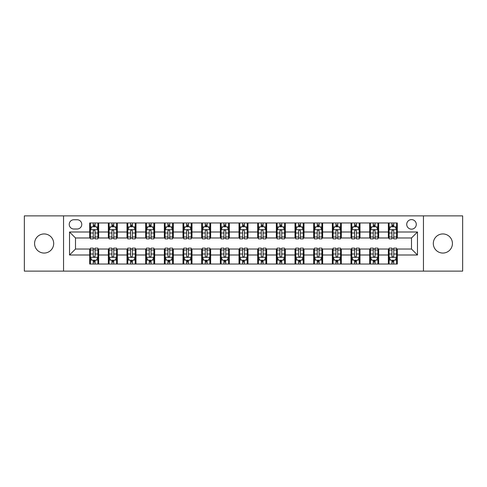 <?xml version="1.0" encoding="UTF-8"?>
<svg xmlns="http://www.w3.org/2000/svg" width="487" height="487" viewBox="0 0 487 487"><rect width="100%" height="100%" fill="white"/><g stroke="black" fill="none" stroke-linecap="round" stroke-linejoin="round"><path stroke-width="0.73" d="M442.866 233.943A9.557 9.557 0 0 0 433.308 243.5A9.557 9.557 0 0 0 442.866 253.057A9.557 9.557 0 0 0 452.423 243.5A9.557 9.557 0 0 0 442.866 233.943M44.134 233.943A9.557 9.557 0 0 0 34.577 243.5A9.557 9.557 0 0 0 44.134 253.057A9.557 9.557 0 0 0 53.692 243.5A9.557 9.557 0 0 0 44.134 233.943M411.503 219.607A4.779 4.779 0 0 0 406.724 224.385A4.779 4.779 0 0 0 411.503 229.164A4.779 4.779 0 0 0 416.282 224.385A4.779 4.779 0 0 0 411.503 219.607M423.447 271.125L462.65 271.125L462.65 215.875L423.447 215.875L423.447 271.125L63.554 271.125L63.554 215.875L24.35 215.875L24.35 271.125L63.554 271.125M73.854 229.012L77.141 229.012A4.627 4.627 0 0 0 81.767 224.385A4.627 4.627 0 0 0 77.141 219.753L73.854 219.753A4.627 4.627 0 0 0 69.227 224.385A4.627 4.627 0 0 0 73.854 229.012M423.447 215.875L63.554 215.875M89.687 254.999L69.525 254.999L69.525 232.001L89.687 232.001L89.687 237.973L75.497 237.973L75.497 249.027L89.687 249.027L89.687 264.033L397.313 264.033L397.313 249.027L411.503 249.027L411.503 237.973L397.313 237.973L397.313 232.001L417.475 232.001L417.475 254.999L397.313 254.999M397.313 232.001L397.313 222.967L89.687 222.967L89.687 232.001M388.358 222.967L388.358 237.973L389.101 237.973M391.938 237.973L393.733 237.973M396.57 237.973L397.313 237.973M388.358 237.973L377.9 237.973M369.688 222.967L369.688 237.973L370.437 237.973M373.273 237.973L375.063 237.973M369.688 237.973L359.236 237.973M351.024 222.967L351.024 237.973L351.766 237.973M354.603 237.973L356.399 237.973M351.024 237.973L340.565 237.973M332.353 222.967L332.353 237.973L333.102 237.973M335.939 237.973L337.728 237.973M332.353 237.973L321.901 237.973M313.689 222.967L313.689 237.973L314.432 237.973M317.274 237.973L319.064 237.973M313.689 237.973L303.237 237.973M295.019 222.967L295.019 237.973L295.767 237.973M298.604 237.973L300.4 237.973M295.019 237.973L284.566 237.973M276.354 222.967L276.354 237.973L277.103 237.973M279.94 237.973L281.73 237.973M276.354 237.973L265.902 237.973M257.684 222.967L257.684 237.973L258.433 237.973M261.269 237.973L263.065 237.973M257.684 237.973L247.232 237.973M239.02 222.967L239.02 237.973L239.768 237.973M242.605 237.973L244.395 237.973M239.02 237.973L228.567 237.973M220.355 222.967L220.355 237.973L221.098 237.973M223.935 237.973L225.731 237.973M220.355 237.973L209.897 237.973M201.685 222.967L201.685 237.973L202.434 237.973M205.27 237.973L207.06 237.973M201.685 237.973L191.233 237.973M183.021 222.967L183.021 237.973L183.763 237.973M186.6 237.973L188.396 237.973M183.021 237.973L172.568 237.973M164.35 222.967L164.35 237.973L165.099 237.973M167.936 237.973L169.726 237.973M164.35 237.973L153.898 237.973M145.686 222.967L145.686 237.973L146.435 237.973M149.272 237.973L151.061 237.973M145.686 237.973L135.234 237.973M127.016 222.967L127.016 237.973L127.764 237.973M130.601 237.973L132.397 237.973M127.016 237.973L116.563 237.973M108.351 222.967L108.351 237.973L109.1 237.973M111.937 237.973L113.727 237.973M108.351 237.973L97.899 237.973M89.687 237.973L90.43 237.973M93.267 237.973L95.062 237.973M89.687 249.027L90.43 249.027M93.267 249.027L95.062 249.027M97.899 249.027L98.642 249.027L98.642 264.033M109.1 249.027L98.642 249.027M111.937 249.027L113.727 249.027M116.563 249.027L117.312 249.027L117.312 264.033M127.764 249.027L117.312 249.027M130.601 249.027L132.397 249.027M135.234 249.027L135.976 249.027L135.976 264.033M146.435 249.027L135.976 249.027M149.272 249.027L151.061 249.027M153.898 249.027L154.647 249.027L154.647 264.033M165.099 249.027L154.647 249.027M167.936 249.027L169.726 249.027M172.568 249.027L173.311 249.027L173.311 264.033M183.763 249.027L173.311 249.027M186.6 249.027L188.396 249.027M191.233 249.027L191.981 249.027L191.981 264.033M202.434 249.027L191.981 249.027M205.27 249.027L207.06 249.027M209.897 249.027L210.646 249.027L210.646 264.033M221.098 249.027L210.646 249.027M223.935 249.027L225.731 249.027M228.567 249.027L229.316 249.027L229.316 264.033M239.768 249.027L229.316 249.027M242.605 249.027L244.395 249.027M247.232 249.027L247.98 249.027L247.98 264.033M258.433 249.027L247.98 249.027M261.269 249.027L263.065 249.027M265.902 249.027L266.645 249.027L266.645 264.033M277.103 249.027L266.645 249.027M279.94 249.027L281.73 249.027M284.566 249.027L285.315 249.027L285.315 264.033M295.767 249.027L285.315 249.027M298.604 249.027L300.4 249.027M303.237 249.027L303.979 249.027L303.979 264.033M314.432 249.027L303.979 249.027M317.274 249.027L319.064 249.027M321.901 249.027L322.65 249.027L322.65 264.033M333.102 249.027L322.65 249.027M335.939 249.027L337.728 249.027M340.565 249.027L341.314 249.027L341.314 264.033M351.766 249.027L341.314 249.027M354.603 249.027L356.399 249.027M359.236 249.027L359.984 249.027L359.984 264.033M370.437 249.027L359.984 249.027M373.273 249.027L375.063 249.027M377.9 249.027L378.649 249.027L378.649 264.033M389.101 249.027L378.649 249.027M391.938 249.027L393.733 249.027M396.57 249.027L397.313 249.027M98.642 222.967L98.642 237.973M89.687 226.698L90.43 226.698M93.267 226.698L95.062 226.698M97.899 226.698L98.642 226.698M89.687 260.302L90.43 260.302M93.267 260.302L95.062 260.302M97.899 260.302L98.642 260.302M108.351 249.027L108.351 264.033M117.312 222.967L117.312 237.973M108.351 226.698L109.1 226.698M111.937 226.698L113.727 226.698M116.563 226.698L117.312 226.698M108.351 260.302L109.1 260.302M111.937 260.302L113.727 260.302M116.563 260.302L117.312 260.302M127.016 249.027L127.016 264.033M127.016 260.302L127.764 260.302M130.601 260.302L132.397 260.302M135.234 260.302L135.976 260.302M135.976 222.967L135.976 237.973M127.016 226.698L127.764 226.698M130.601 226.698L132.397 226.698M135.234 226.698L135.976 226.698M145.686 249.027L145.686 264.033M145.686 260.302L146.435 260.302M149.272 260.302L151.061 260.302M153.898 260.302L154.647 260.302M154.647 222.967L154.647 237.973M145.686 226.698L146.435 226.698M149.272 226.698L151.061 226.698M153.898 226.698L154.647 226.698M164.35 249.027L164.35 264.033M164.35 260.302L165.099 260.302M167.936 260.302L169.726 260.302M172.568 260.302L173.311 260.302M173.311 222.967L173.311 237.973M164.35 226.698L165.099 226.698M167.936 226.698L169.726 226.698M172.568 226.698L173.311 226.698M183.021 249.027L183.021 264.033M183.021 260.302L183.763 260.302M186.6 260.302L188.396 260.302M191.233 260.302L191.981 260.302M191.981 222.967L191.981 237.973M183.021 226.698L183.763 226.698M186.6 226.698L188.396 226.698M191.233 226.698L191.981 226.698M201.685 249.027L201.685 264.033M201.685 260.302L202.434 260.302M205.27 260.302L207.06 260.302M209.897 260.302L210.646 260.302M210.646 222.967L210.646 237.973M201.685 226.698L202.434 226.698M205.27 226.698L207.06 226.698M209.897 226.698L210.646 226.698M220.355 249.027L220.355 264.033M220.355 260.302L221.098 260.302M223.935 260.302L225.731 260.302M228.567 260.302L229.316 260.302M229.316 222.967L229.316 237.973M220.355 226.698L221.098 226.698M223.935 226.698L225.731 226.698M228.567 226.698L229.316 226.698M239.02 249.027L239.02 264.033M239.02 260.302L239.768 260.302M242.605 260.302L244.395 260.302M247.232 260.302L247.98 260.302M247.98 222.967L247.98 237.973M239.02 226.698L239.768 226.698M242.605 226.698L244.395 226.698M247.232 226.698L247.98 226.698M257.684 249.027L257.684 264.033M257.684 260.302L258.433 260.302M261.269 260.302L263.065 260.302M265.902 260.302L266.645 260.302M266.645 222.967L266.645 237.973M257.684 226.698L258.433 226.698M261.269 226.698L263.065 226.698M265.902 226.698L266.645 226.698M276.354 249.027L276.354 264.033M276.354 260.302L277.103 260.302M279.94 260.302L281.73 260.302M284.566 260.302L285.315 260.302M285.315 222.967L285.315 237.973M276.354 226.698L277.103 226.698M279.94 226.698L281.73 226.698M284.566 226.698L285.315 226.698M295.019 249.027L295.019 264.033M295.019 260.302L295.767 260.302M298.604 260.302L300.4 260.302M303.237 260.302L303.979 260.302M303.979 222.967L303.979 237.973M295.019 226.698L295.767 226.698M298.604 226.698L300.4 226.698M303.237 226.698L303.979 226.698M313.689 249.027L313.689 264.033M313.689 260.302L314.432 260.302M317.274 260.302L319.064 260.302M321.901 260.302L322.65 260.302M322.65 222.967L322.65 237.973M313.689 226.698L314.432 226.698M317.274 226.698L319.064 226.698M321.901 226.698L322.65 226.698M332.353 249.027L332.353 264.033M332.353 260.302L333.102 260.302M335.939 260.302L337.728 260.302M340.565 260.302L341.314 260.302M341.314 222.967L341.314 237.973M332.353 226.698L333.102 226.698M335.939 226.698L337.728 226.698M340.565 226.698L341.314 226.698M351.024 249.027L351.024 264.033M351.024 260.302L351.766 260.302M354.603 260.302L356.399 260.302M359.236 260.302L359.984 260.302M359.984 222.967L359.984 237.973M351.024 226.698L351.766 226.698M354.603 226.698L356.399 226.698M359.236 226.698L359.984 226.698M369.688 249.027L369.688 264.033M369.688 260.302L370.437 260.302M373.273 260.302L375.063 260.302M377.9 260.302L378.649 260.302M378.649 222.967L378.649 237.973M369.688 226.698L370.437 226.698M373.273 226.698L375.063 226.698M377.9 226.698L378.649 226.698M388.358 249.027L388.358 264.033M388.358 260.302L389.101 260.302M391.938 260.302L393.733 260.302M396.57 260.302L397.313 260.302M388.358 226.698L389.101 226.698M391.938 226.698L393.733 226.698M396.57 226.698L397.313 226.698M75.497 237.973L69.525 232.001M75.497 249.027L69.525 254.999M417.475 232.001L411.503 237.973M417.475 254.999L411.503 249.027M95.062 224.909L93.267 224.909M97.899 236.999L95.062 236.999L95.062 238.873L97.899 238.873L97.899 229.761L96.402 226.772L91.927 226.772L90.43 229.761L90.43 238.873L93.267 238.873L93.267 236.999L90.43 236.999M90.43 229.761L90.43 222.967M97.899 229.761L97.899 222.967M93.267 226.772L93.267 222.967M95.062 222.967L95.062 226.772M95.062 236.999L95.062 230.881C94.466 229.73 93.869 229.73 93.267 230.881L93.267 236.999M93.267 262.091L95.062 262.091M90.43 250.001L93.267 250.001L93.267 248.127L90.43 248.127L90.43 257.239L91.927 260.228L96.402 260.228L97.899 257.239L97.899 248.127L95.062 248.127L95.062 250.001L97.899 250.001M97.899 257.239L97.899 264.033M90.43 257.239L90.43 264.033M95.062 260.228L95.062 264.033M93.267 264.033L93.267 260.228M93.267 250.001L93.267 256.119C93.863 257.27 94.46 257.27 95.062 256.119L95.062 250.001M113.727 224.909L111.937 224.909M116.563 236.999L113.727 236.999L113.727 238.873L116.563 238.873L116.563 229.761L115.072 226.772L110.592 226.772L109.1 229.761L109.1 238.873L111.937 238.873L111.937 236.999L109.1 236.999M109.1 229.761L109.1 222.967M116.563 229.761L116.563 222.967M111.937 226.772L111.937 222.967M113.727 222.967L113.727 226.772M113.727 236.999L113.727 230.881C113.13 229.73 112.534 229.73 111.937 230.881L111.937 236.999M132.397 224.909L130.601 224.909M135.234 236.999L132.397 236.999L132.397 238.873L135.234 238.873L135.234 229.761L133.736 226.772L129.256 226.772L127.764 229.761L127.764 238.873L130.601 238.873L130.601 236.999L127.764 236.999M127.764 229.761L127.764 222.967M135.234 229.761L135.234 222.967M130.601 226.772L130.601 222.967M132.397 222.967L132.397 226.772M132.397 236.999L132.397 230.881C131.8 229.73 131.198 229.73 130.601 230.881L130.601 236.999M151.061 224.909L149.272 224.909M153.898 236.999L151.061 236.999L151.061 238.873L153.898 238.873L153.898 229.761L152.407 226.772L147.926 226.772L146.435 229.761L146.435 238.873L149.272 238.873L149.272 236.999L146.435 236.999M146.435 229.761L146.435 222.967M153.898 229.761L153.898 222.967M149.272 226.772L149.272 222.967M151.061 222.967L151.061 226.772M151.061 236.999L151.061 230.881C150.465 229.73 149.868 229.73 149.272 230.881L149.272 236.999M111.937 262.091L113.727 262.091M109.1 250.001L111.937 250.001L111.937 248.127L109.1 248.127L109.1 257.239L110.592 260.228L115.072 260.228L116.563 257.239L116.563 248.127L113.727 248.127L113.727 250.001L116.563 250.001M116.563 257.239L116.563 264.033M109.1 257.239L109.1 264.033M113.727 260.228L113.727 264.033M111.937 264.033L111.937 260.228M111.937 250.001L111.937 256.119C112.534 257.27 113.13 257.27 113.727 256.119L113.727 250.001M130.601 262.091L132.397 262.091M127.764 250.001L130.601 250.001L130.601 248.127L127.764 248.127L127.764 257.239L129.256 260.228L133.736 260.228L135.234 257.239L135.234 248.127L132.397 248.127L132.397 250.001L135.234 250.001M135.234 257.239L135.234 264.033M127.764 257.239L127.764 264.033M132.397 260.228L132.397 264.033M130.601 264.033L130.601 260.228M130.601 250.001L130.601 256.119C131.198 257.27 131.794 257.27 132.397 256.119L132.397 250.001M149.272 262.091L151.061 262.091M146.435 250.001L149.272 250.001L149.272 248.127L146.435 248.127L146.435 257.239L147.926 260.228L152.407 260.228L153.898 257.239L153.898 248.127L151.061 248.127L151.061 250.001L153.898 250.001M153.898 257.239L153.898 264.033M146.435 257.239L146.435 264.033M151.061 260.228L151.061 264.033M149.272 264.033L149.272 260.228M149.272 250.001L149.272 256.119C149.868 257.27 150.465 257.27 151.061 256.119L151.061 250.001M169.726 224.909L167.936 224.909M172.568 236.999L169.726 236.999L169.726 238.873L172.568 238.873L172.568 229.761L171.071 226.772L166.591 226.772L165.099 229.761L165.099 238.873L167.936 238.873L167.936 236.999L165.099 236.999M165.099 229.761L165.099 222.967M172.568 229.761L172.568 222.967M167.936 226.772L167.936 222.967M169.726 222.967L169.726 226.772M169.726 236.999L169.726 230.881C169.129 229.73 168.532 229.73 167.936 230.881L167.936 236.999M167.936 262.091L169.726 262.091M165.099 250.001L167.936 250.001L167.936 248.127L165.099 248.127L165.099 257.239L166.591 260.228L171.071 260.228L172.568 257.239L172.568 248.127L169.726 248.127L169.726 250.001L172.568 250.001M172.568 257.239L172.568 264.033M165.099 257.239L165.099 264.033M169.726 260.228L169.726 264.033M167.936 264.033L167.936 260.228M167.936 250.001L167.936 256.119C168.532 257.27 169.129 257.27 169.726 256.119L169.726 250.001M188.396 224.909L186.6 224.909M191.233 236.999L188.396 236.999L188.396 238.873L191.233 238.873L191.233 229.761L189.741 226.772L185.261 226.772L183.763 229.761L183.763 238.873L186.6 238.873L186.6 236.999L183.763 236.999M183.763 229.761L183.763 222.967M191.233 229.761L191.233 222.967M186.6 226.772L186.6 222.967M188.396 222.967L188.396 226.772M188.396 236.999L188.396 230.881C187.799 229.73 187.203 229.73 186.6 230.881L186.6 236.999M186.6 262.091L188.396 262.091M183.763 250.001L186.6 250.001L186.6 248.127L183.763 248.127L183.763 257.239L185.261 260.228L189.741 260.228L191.233 257.239L191.233 248.127L188.396 248.127L188.396 250.001L191.233 250.001M191.233 257.239L191.233 264.033M183.763 257.239L183.763 264.033M188.396 260.228L188.396 264.033M186.6 264.033L186.6 260.228M186.6 250.001L186.6 256.119C187.197 257.27 187.799 257.27 188.396 256.119L188.396 250.001M207.06 224.909L205.27 224.909M209.897 236.999L207.06 236.999L207.06 238.873L209.897 238.873L209.897 229.761L208.406 226.772L203.925 226.772L202.434 229.761L202.434 238.873L205.27 238.873L205.27 236.999L202.434 236.999M202.434 229.761L202.434 222.967M209.897 229.761L209.897 222.967M205.27 226.772L205.27 222.967M207.06 222.967L207.06 226.772M207.06 236.999L207.06 230.881C206.464 229.73 205.867 229.73 205.27 230.881L205.27 236.999M205.27 262.091L207.06 262.091M202.434 250.001L205.27 250.001L205.27 248.127L202.434 248.127L202.434 257.239L203.925 260.228L208.406 260.228L209.897 257.239L209.897 248.127L207.06 248.127L207.06 250.001L209.897 250.001M209.897 257.239L209.897 264.033M202.434 257.239L202.434 264.033M207.06 260.228L207.06 264.033M205.27 264.033L205.27 260.228M205.27 250.001L205.27 256.119C205.867 257.27 206.464 257.27 207.06 256.119L207.06 250.001M225.731 224.909L223.935 224.909M228.567 236.999L225.731 236.999L225.731 238.873L228.567 238.873L228.567 229.761L227.076 226.772L222.596 226.772L221.098 229.761L221.098 238.873L223.935 238.873L223.935 236.999L221.098 236.999M221.098 229.761L221.098 222.967M228.567 229.761L228.567 222.967M223.935 226.772L223.935 222.967M225.731 222.967L225.731 226.772M225.731 236.999L225.731 230.881C225.134 229.73 224.537 229.73 223.935 230.881L223.935 236.999M223.935 262.091L225.731 262.091M221.098 250.001L223.935 250.001L223.935 248.127L221.098 248.127L221.098 257.239L222.596 260.228L227.076 260.228L228.567 257.239L228.567 248.127L225.731 248.127L225.731 250.001L228.567 250.001M228.567 257.239L228.567 264.033M221.098 257.239L221.098 264.033M225.731 260.228L225.731 264.033M223.935 264.033L223.935 260.228M223.935 250.001L223.935 256.119C224.531 257.27 225.128 257.27 225.731 256.119L225.731 250.001M244.395 224.909L242.605 224.909M247.232 236.999L244.395 236.999L244.395 238.873L247.232 238.873L247.232 229.761L245.74 226.772L241.26 226.772L239.768 229.761L239.768 238.873L242.605 238.873L242.605 236.999L239.768 236.999M239.768 229.761L239.768 222.967M247.232 229.761L247.232 222.967M242.605 226.772L242.605 222.967M244.395 222.967L244.395 226.772M244.395 236.999L244.395 230.881C243.798 229.73 243.202 229.73 242.605 230.881L242.605 236.999M242.605 262.091L244.395 262.091M239.768 250.001L242.605 250.001L242.605 248.127L239.768 248.127L239.768 257.239L241.26 260.228L245.74 260.228L247.232 257.239L247.232 248.127L244.395 248.127L244.395 250.001L247.232 250.001M247.232 257.239L247.232 264.033M239.768 257.239L239.768 264.033M244.395 260.228L244.395 264.033M242.605 264.033L242.605 260.228M242.605 250.001L242.605 256.119C243.202 257.27 243.798 257.27 244.395 256.119L244.395 250.001M263.065 224.909L261.269 224.909M265.902 236.999L263.065 236.999L263.065 238.873L265.902 238.873L265.902 229.761L264.404 226.772L259.924 226.772L258.433 229.761L258.433 238.873L261.269 238.873L261.269 236.999L258.433 236.999M258.433 229.761L258.433 222.967M265.902 229.761L265.902 222.967M261.269 226.772L261.269 222.967M263.065 222.967L263.065 226.772M263.065 236.999L263.065 230.881C262.469 229.73 261.872 229.73 261.269 230.881L261.269 236.999M261.269 262.091L263.065 262.091M258.433 250.001L261.269 250.001L261.269 248.127L258.433 248.127L258.433 257.239L259.924 260.228L264.404 260.228L265.902 257.239L265.902 248.127L263.065 248.127L263.065 250.001L265.902 250.001M265.902 257.239L265.902 264.033M258.433 257.239L258.433 264.033M263.065 260.228L263.065 264.033M261.269 264.033L261.269 260.228M261.269 250.001L261.269 256.119C261.866 257.27 262.463 257.27 263.065 256.119L263.065 250.001M281.73 224.909L279.94 224.909M284.566 236.999L281.73 236.999L281.73 238.873L284.566 238.873L284.566 229.761L283.075 226.772L278.594 226.772L277.103 229.761L277.103 238.873L279.94 238.873L279.94 236.999L277.103 236.999M277.103 229.761L277.103 222.967M284.566 229.761L284.566 222.967M279.94 226.772L279.94 222.967M281.73 222.967L281.73 226.772M281.73 236.999L281.73 230.881C281.133 229.73 280.536 229.73 279.94 230.881L279.94 236.999M279.94 262.091L281.73 262.091M277.103 250.001L279.94 250.001L279.94 248.127L277.103 248.127L277.103 257.239L278.594 260.228L283.075 260.228L284.566 257.239L284.566 248.127L281.73 248.127L281.73 250.001L284.566 250.001M284.566 257.239L284.566 264.033M277.103 257.239L277.103 264.033M281.73 260.228L281.73 264.033M279.94 264.033L279.94 260.228M279.94 250.001L279.94 256.119C280.536 257.27 281.133 257.27 281.73 256.119L281.73 250.001M300.4 224.909L298.604 224.909M303.237 236.999L300.4 236.999L300.4 238.873L303.237 238.873L303.237 229.761L301.739 226.772L297.259 226.772L295.767 229.761L295.767 238.873L298.604 238.873L298.604 236.999L295.767 236.999M295.767 229.761L295.767 222.967M303.237 229.761L303.237 222.967M298.604 226.772L298.604 222.967M300.4 222.967L300.4 226.772M300.4 236.999L300.4 230.881C299.803 229.73 299.201 229.73 298.604 230.881L298.604 236.999M298.604 262.091L300.4 262.091M295.767 250.001L298.604 250.001L298.604 248.127L295.767 248.127L295.767 257.239L297.259 260.228L301.739 260.228L303.237 257.239L303.237 248.127L300.4 248.127L300.4 250.001L303.237 250.001M303.237 257.239L303.237 264.033M295.767 257.239L295.767 264.033M300.4 260.228L300.4 264.033M298.604 264.033L298.604 260.228M298.604 250.001L298.604 256.119C299.201 257.27 299.797 257.27 300.4 256.119L300.4 250.001M319.064 224.909L317.274 224.909M321.901 236.999L319.064 236.999L319.064 238.873L321.901 238.873L321.901 229.761L320.409 226.772L315.929 226.772L314.432 229.761L314.432 238.873L317.274 238.873L317.274 236.999L314.432 236.999M314.432 229.761L314.432 222.967M321.901 229.761L321.901 222.967M317.274 226.772L317.274 222.967M319.064 222.967L319.064 226.772M319.064 236.999L319.064 230.881C318.468 229.73 317.871 229.73 317.274 230.881L317.274 236.999M317.274 262.091L319.064 262.091M314.432 250.001L317.274 250.001L317.274 248.127L314.432 248.127L314.432 257.239L315.929 260.228L320.409 260.228L321.901 257.239L321.901 248.127L319.064 248.127L319.064 250.001L321.901 250.001M321.901 257.239L321.901 264.033M314.432 257.239L314.432 264.033M319.064 260.228L319.064 264.033M317.274 264.033L317.274 260.228M317.274 250.001L317.274 256.119C317.871 257.27 318.468 257.27 319.064 256.119L319.064 250.001M337.728 224.909L335.939 224.909M340.565 236.999L337.728 236.999L337.728 238.873L340.565 238.873L340.565 229.761L339.074 226.772L334.593 226.772L333.102 229.761L333.102 238.873L335.939 238.873L335.939 236.999L333.102 236.999M333.102 229.761L333.102 222.967M340.565 229.761L340.565 222.967M335.939 226.772L335.939 222.967M337.728 222.967L337.728 226.772M337.728 236.999L337.728 230.881C337.132 229.73 336.535 229.73 335.939 230.881L335.939 236.999M335.939 262.091L337.728 262.091M333.102 250.001L335.939 250.001L335.939 248.127L333.102 248.127L333.102 257.239L334.593 260.228L339.074 260.228L340.565 257.239L340.565 248.127L337.728 248.127L337.728 250.001L340.565 250.001M340.565 257.239L340.565 264.033M333.102 257.239L333.102 264.033M337.728 260.228L337.728 264.033M335.939 264.033L335.939 260.228M335.939 250.001L335.939 256.119C336.535 257.27 337.132 257.27 337.728 256.119L337.728 250.001M356.399 224.909L354.603 224.909M359.236 236.999L356.399 236.999L356.399 238.873L359.236 238.873L359.236 229.761L357.744 226.772L353.264 226.772L351.766 229.761L351.766 238.873L354.603 238.873L354.603 236.999L351.766 236.999M351.766 229.761L351.766 222.967M359.236 229.761L359.236 222.967M354.603 226.772L354.603 222.967M356.399 222.967L356.399 226.772M356.399 236.999L356.399 230.881C355.802 229.73 355.206 229.73 354.603 230.881L354.603 236.999M354.603 262.091L356.399 262.091M351.766 250.001L354.603 250.001L354.603 248.127L351.766 248.127L351.766 257.239L353.264 260.228L357.744 260.228L359.236 257.239L359.236 248.127L356.399 248.127L356.399 250.001L359.236 250.001M359.236 257.239L359.236 264.033M351.766 257.239L351.766 264.033M356.399 260.228L356.399 264.033M354.603 264.033L354.603 260.228M354.603 250.001L354.603 256.119C355.2 257.27 355.802 257.27 356.399 256.119L356.399 250.001M375.063 224.909L373.273 224.909M377.9 236.999L375.063 236.999L375.063 238.873L377.9 238.873L377.9 229.761L376.408 226.772L371.928 226.772L370.437 229.761L370.437 238.873L373.273 238.873L373.273 236.999L370.437 236.999M370.437 229.761L370.437 222.967M377.9 229.761L377.9 222.967M373.273 226.772L373.273 222.967M375.063 222.967L375.063 226.772M375.063 236.999L375.063 230.881C374.466 229.73 373.87 229.73 373.273 230.881L373.273 236.999M373.273 262.091L375.063 262.091M370.437 250.001L373.273 250.001L373.273 248.127L370.437 248.127L370.437 257.239L371.928 260.228L376.408 260.228L377.9 257.239L377.9 248.127L375.063 248.127L375.063 250.001L377.9 250.001M377.9 257.239L377.9 264.033M370.437 257.239L370.437 264.033M375.063 260.228L375.063 264.033M373.273 264.033L373.273 260.228M373.273 250.001L373.273 256.119C373.87 257.27 374.466 257.27 375.063 256.119L375.063 250.001M393.733 224.909L391.938 224.909M396.57 236.999L393.733 236.999L393.733 238.873L396.57 238.873L396.57 229.761L395.073 226.772L390.598 226.772L389.101 229.761L389.101 238.873L391.938 238.873L391.938 236.999L389.101 236.999M389.101 229.761L389.101 222.967M396.57 229.761L396.57 222.967M391.938 226.772L391.938 222.967M393.733 222.967L393.733 226.772M393.733 236.999L393.733 230.881C393.137 229.73 392.54 229.73 391.938 230.881L391.938 236.999M391.938 262.091L393.733 262.091M389.101 250.001L391.938 250.001L391.938 248.127L389.101 248.127L389.101 257.239L390.598 260.228L395.073 260.228L396.57 257.239L396.57 248.127L393.733 248.127L393.733 250.001L396.57 250.001M396.57 257.239L396.57 264.033M389.101 257.239L389.101 264.033M393.733 260.228L393.733 264.033M391.938 264.033L391.938 260.228M391.938 250.001L391.938 256.119C392.534 257.27 393.131 257.27 393.733 256.119L393.733 250.001M108.351 254.999L98.642 254.999M108.351 232.001L98.642 232.001M127.016 232.001L117.312 232.001M127.016 254.999L117.312 254.999M145.686 232.001L135.976 232.001M145.686 254.999L135.976 254.999M164.35 232.001L154.647 232.001M164.35 254.999L154.647 254.999M183.021 232.001L173.311 232.001M183.021 254.999L173.311 254.999M201.685 232.001L191.981 232.001M201.685 254.999L191.981 254.999M220.355 232.001L210.646 232.001M220.355 254.999L210.646 254.999M239.02 232.001L229.316 232.001M239.02 254.999L229.316 254.999M257.684 232.001L247.98 232.001M257.684 254.999L247.98 254.999M276.354 232.001L266.645 232.001M276.354 254.999L266.645 254.999M295.019 232.001L285.315 232.001M295.019 254.999L285.315 254.999M313.689 232.001L303.979 232.001M313.689 254.999L303.979 254.999M332.353 232.001L322.65 232.001M332.353 254.999L322.65 254.999M351.024 232.001L341.314 232.001M351.024 254.999L341.314 254.999M369.688 232.001L359.984 232.001M369.688 254.999L359.984 254.999M388.358 232.001L378.649 232.001M388.358 254.999L378.649 254.999M97.863 229.687L90.466 229.687M90.43 226.954L91.836 226.954M96.493 226.954L97.899 226.954M93.267 232.993L90.43 232.993M97.899 232.993L95.062 232.993M95.062 225.858L93.267 225.858M90.466 257.313L97.863 257.313M97.899 260.046L96.493 260.046M91.836 260.046L90.43 260.046M95.062 254.007L97.899 254.007M90.43 254.007L93.267 254.007M93.267 261.142L95.062 261.142M116.527 229.687L109.137 229.687M109.1 226.954L110.5 226.954M115.163 226.954L116.563 226.954M111.937 232.993L109.1 232.993M116.563 232.993L113.727 232.993M113.727 225.858L111.937 225.858M135.197 229.687L127.801 229.687M127.764 226.954L129.171 226.954M133.828 226.954L135.234 226.954M130.601 232.993L127.764 232.993M135.234 232.993L132.397 232.993M132.397 225.858L130.601 225.858M153.862 229.687L146.471 229.687M146.435 226.954L147.835 226.954M152.492 226.954L153.898 226.954M149.272 232.993L146.435 232.993M153.898 232.993L151.061 232.993M151.061 225.858L149.272 225.858M109.137 257.313L116.527 257.313M116.563 260.046L115.163 260.046M110.5 260.046L109.1 260.046M113.727 254.007L116.563 254.007M109.1 254.007L111.937 254.007M111.937 261.142L113.727 261.142M127.801 257.313L135.197 257.313M135.234 260.046L133.828 260.046M129.171 260.046L127.764 260.046M132.397 254.007L135.234 254.007M127.764 254.007L130.601 254.007M130.601 261.142L132.397 261.142M146.471 257.313L153.862 257.313M153.898 260.046L152.492 260.046M147.835 260.046L146.435 260.046M151.061 254.007L153.898 254.007M146.435 254.007L149.272 254.007M149.272 261.142L151.061 261.142M172.526 229.687L165.136 229.687M165.099 226.954L166.505 226.954M171.162 226.954L172.568 226.954M167.936 232.993L165.099 232.993M172.568 232.993L169.726 232.993M169.726 225.858L167.936 225.858M165.136 257.313L172.526 257.313M172.568 260.046L171.162 260.046M166.505 260.046L165.099 260.046M169.726 254.007L172.568 254.007M165.099 254.007L167.936 254.007M167.936 261.142L169.726 261.142M191.196 229.687L183.806 229.687M183.763 226.954L185.17 226.954M189.827 226.954L191.233 226.954M186.6 232.993L183.763 232.993M191.233 232.993L188.396 232.993M188.396 225.858L186.6 225.858M183.806 257.313L191.196 257.313M191.233 260.046L189.827 260.046M185.17 260.046L183.763 260.046M188.396 254.007L191.233 254.007M183.763 254.007L186.6 254.007M186.6 261.142L188.396 261.142M209.86 229.687L202.47 229.687M202.434 226.954L203.834 226.954M208.497 226.954L209.897 226.954M205.27 232.993L202.434 232.993M209.897 232.993L207.06 232.993M207.06 225.858L205.27 225.858M202.47 257.313L209.86 257.313M209.897 260.046L208.497 260.046M203.834 260.046L202.434 260.046M207.06 254.007L209.897 254.007M202.434 254.007L205.27 254.007M205.27 261.142L207.06 261.142M228.531 229.687L221.135 229.687M221.098 226.954L222.504 226.954M227.161 226.954L228.567 226.954M223.935 232.993L221.098 232.993M228.567 232.993L225.731 232.993M225.731 225.858L223.935 225.858M221.135 257.313L228.531 257.313M228.567 260.046L227.161 260.046M222.504 260.046L221.098 260.046M225.731 254.007L228.567 254.007M221.098 254.007L223.935 254.007M223.935 261.142L225.731 261.142M247.195 229.687L239.805 229.687M239.768 226.954L241.168 226.954M245.832 226.954L247.232 226.954M242.605 232.993L239.768 232.993M247.232 232.993L244.395 232.993M244.395 225.858L242.605 225.858M239.805 257.313L247.195 257.313M247.232 260.046L245.832 260.046M241.168 260.046L239.768 260.046M244.395 254.007L247.232 254.007M239.768 254.007L242.605 254.007M242.605 261.142L244.395 261.142M265.865 229.687L258.469 229.687M258.433 226.954L259.839 226.954M264.496 226.954L265.902 226.954M261.269 232.993L258.433 232.993M265.902 232.993L263.065 232.993M263.065 225.858L261.269 225.858M258.469 257.313L265.865 257.313M265.902 260.046L264.496 260.046M259.839 260.046L258.433 260.046M263.065 254.007L265.902 254.007M258.433 254.007L261.269 254.007M261.269 261.142L263.065 261.142M284.53 229.687L277.14 229.687M277.103 226.954L278.503 226.954M283.166 226.954L284.566 226.954M279.94 232.993L277.103 232.993M284.566 232.993L281.73 232.993M281.73 225.858L279.94 225.858M277.14 257.313L284.53 257.313M284.566 260.046L283.166 260.046M278.503 260.046L277.103 260.046M281.73 254.007L284.566 254.007M277.103 254.007L279.94 254.007M279.94 261.142L281.73 261.142M303.194 229.687L295.804 229.687M295.767 226.954L297.173 226.954M301.83 226.954L303.237 226.954M298.604 232.993L295.767 232.993M303.237 232.993L300.4 232.993M300.4 225.858L298.604 225.858M295.804 257.313L303.194 257.313M303.237 260.046L301.83 260.046M297.173 260.046L295.767 260.046M300.4 254.007L303.237 254.007M295.767 254.007L298.604 254.007M298.604 261.142L300.4 261.142M321.864 229.687L314.474 229.687M314.432 226.954L315.838 226.954M320.495 226.954L321.901 226.954M317.274 232.993L314.432 232.993M321.901 232.993L319.064 232.993M319.064 225.858L317.274 225.858M314.474 257.313L321.864 257.313M321.901 260.046L320.495 260.046M315.838 260.046L314.432 260.046M319.064 254.007L321.901 254.007M314.432 254.007L317.274 254.007M317.274 261.142L319.064 261.142M340.529 229.687L333.138 229.687M333.102 226.954L334.508 226.954M339.165 226.954L340.565 226.954M335.939 232.993L333.102 232.993M340.565 232.993L337.728 232.993M337.728 225.858L335.939 225.858M333.138 257.313L340.529 257.313M340.565 260.046L339.165 260.046M334.508 260.046L333.102 260.046M337.728 254.007L340.565 254.007M333.102 254.007L335.939 254.007M335.939 261.142L337.728 261.142M359.199 229.687L351.803 229.687M351.766 226.954L353.172 226.954M357.829 226.954L359.236 226.954M354.603 232.993L351.766 232.993M359.236 232.993L356.399 232.993M356.399 225.858L354.603 225.858M351.803 257.313L359.199 257.313M359.236 260.046L357.829 260.046M353.172 260.046L351.766 260.046M356.399 254.007L359.236 254.007M351.766 254.007L354.603 254.007M354.603 261.142L356.399 261.142M377.863 229.687L370.473 229.687M370.437 226.954L371.837 226.954M376.5 226.954L377.9 226.954M373.273 232.993L370.437 232.993M377.9 232.993L375.063 232.993M375.063 225.858L373.273 225.858M370.473 257.313L377.863 257.313M377.9 260.046L376.5 260.046M371.837 260.046L370.437 260.046M375.063 254.007L377.9 254.007M370.437 254.007L373.273 254.007M373.273 261.142L375.063 261.142M396.534 229.687L389.137 229.687M389.101 226.954L390.507 226.954M395.164 226.954L396.57 226.954M391.938 232.993L389.101 232.993M396.57 232.993L393.733 232.993M393.733 225.858L391.938 225.858M389.137 257.313L396.534 257.313M396.57 260.046L395.164 260.046M390.507 260.046L389.101 260.046M393.733 254.007L396.57 254.007M389.101 254.007L391.938 254.007M391.938 261.142L393.733 261.142"/></g></svg>

